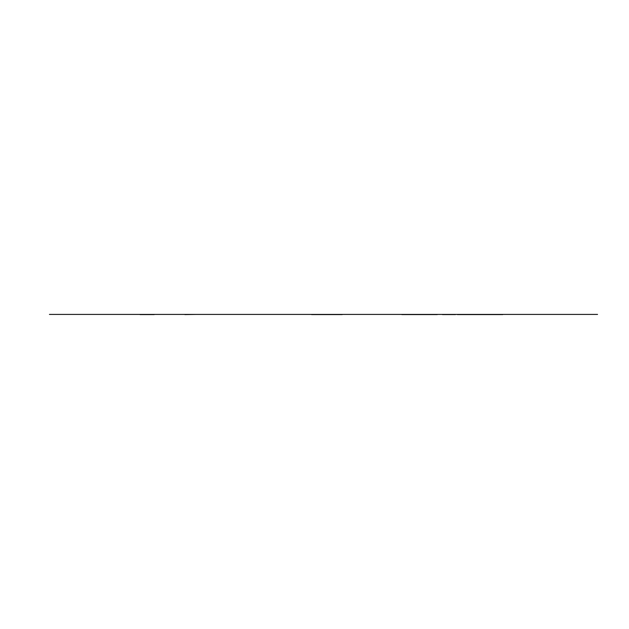 <?xml version="1.0" encoding="UTF-8"?>
<svg xmlns="http://www.w3.org/2000/svg" width="629" height="629" viewBox="0 0 629 629"><rect width="100%" height="100%" fill="white"/><g stroke="black" fill="none" stroke-linecap="round" stroke-linejoin="round"><path stroke-width="0.94" d="M184.879 314.586L195.91 314.414L184.879 314.586M502.728 314.586L462.999 314.586L502.728 314.586M500.92 314.414L463.314 314.414L500.92 314.414M491.571 314.414L469.328 314.414L491.571 314.414M311.607 314.586L342.215 314.586L311.607 314.586M312.747 314.414L342.215 314.414L312.747 314.414M334.243 314.414L318.471 314.414L334.243 314.414M322.708 314.414L305.246 314.414L322.708 314.414M339.086 314.414L331.459 314.414L339.086 314.414M455.451 314.586L442.423 314.586L455.451 314.586M459.87 314.414L495.4 314.414L459.87 314.414M401.86 314.586L437.273 314.586L401.86 314.586M407.962 314.414L437.273 314.414L407.962 314.414M154.184 314.586L140.055 314.586L154.184 314.586M150.056 314.414L161.244 314.414L150.056 314.414M495.4 314.586L457.369 314.586L495.4 314.586M49.432 314.414L597.55 314.414L49.432 314.414M157.973 314.414L471.86 314.414M167.99 314.414L147.957 314.414L167.99 314.414M481.877 314.414L461.843 314.414L481.877 314.414M204.142 314.414L111.805 314.414L204.142 314.414M522.502 314.414L430.173 314.414L522.502 314.414M372.038 314.414L273.646 314.414L372.038 314.414"/></g></svg>
